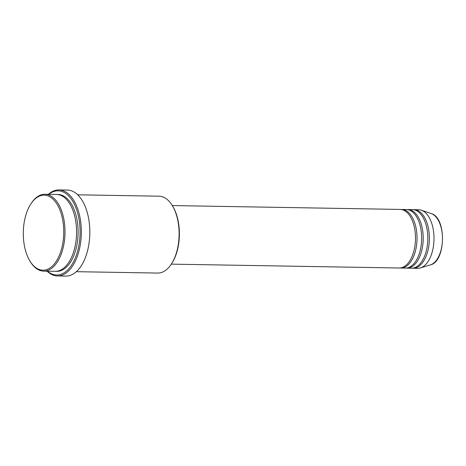 <?xml version="1.0" encoding="UTF-8"?>
<svg xmlns="http://www.w3.org/2000/svg" width="466" height="466" viewBox="0 0 466 466"><rect width="100%" height="100%" fill="white"/><g stroke="black" fill="none" stroke-linecap="round" stroke-linejoin="round"><path stroke-width="0.7" d="M171.307 264.14L399.211 268.002A29.288 15.78 -89 0 0 400.067 267.973A29.288 15.78 -89 0 0 415.491 238.196A29.288 15.78 -89 0 0 400.207 209.432L172.304 205.57M399.985 267.985A29.288 15.78 -89 0 0 400.754 268.032A29.288 15.78 -89 0 0 401.61 268.002A29.288 15.78 -89 0 0 417.035 238.219A29.288 15.78 -89 0 0 401.744 209.461A29.288 15.78 -89 0 0 400.976 209.484M400.754 268.032L405.379 268.107A29.288 15.78 -89 0 0 406.236 268.078A29.288 15.78 -89 0 0 421.66 238.301A29.288 15.78 -89 0 0 406.375 209.537L401.744 209.461M406.154 268.084A29.288 15.78 -89 0 0 406.923 268.136A29.288 15.78 -89 0 0 407.773 268.107A29.288 15.78 -89 0 0 423.204 238.324A29.288 15.78 -89 0 0 407.913 209.566A29.288 15.78 -89 0 0 407.144 209.584M406.923 268.136L411.548 268.212A29.288 15.78 -89 0 0 412.404 268.183A29.288 15.78 -89 0 0 427.829 238.406A29.288 15.78 -89 0 0 412.538 209.642L407.913 209.566M412.317 268.189A29.288 15.78 -89 0 0 413.092 268.241A29.288 15.78 -89 0 0 413.942 268.212A29.288 15.78 -89 0 0 429.372 238.429A29.288 15.78 -89 0 0 414.082 209.671A29.288 15.78 -89 0 0 413.313 209.688M43.058 195.196A37.525 20.219 -89 0 0 31.076 203.613A37.525 20.219 -89 0 0 30.098 261.304A37.525 20.219 -89 0 0 43.973 270.163A37.525 20.219 -89 0 0 63.737 230.99A37.525 20.219 -89 0 0 43.058 195.196M31.076 203.613L31.542 202.92A38.445 20.714 91 0 1 43.816 194.293A38.445 20.714 91 0 1 44.94 194.258A38.445 20.714 91 0 1 65.007 232.004A38.445 20.714 91 0 1 44.753 271.09A38.445 20.714 91 0 1 43.635 271.13A38.445 20.714 91 0 1 30.54 262.02L30.098 261.304M76.395 271.684L157.741 273.064A38.445 20.714 -89 0 0 158.859 273.029A38.445 20.714 -89 0 0 171.133 264.403A38.445 20.714 -89 0 0 172.135 205.302A38.445 20.714 -89 0 0 159.046 196.192L77.7 194.811M47.491 271.195A42.103 22.683 -89 0 0 57.906 274.969A42.103 22.683 -89 0 0 80.082 231.025A42.103 22.683 -89 0 0 56.881 190.856A42.103 22.683 -89 0 0 48.796 194.322M48.417 194.316A43.018 23.178 91 0 1 57.638 189.959A43.018 23.178 91 0 1 58.891 189.918A43.018 23.178 91 0 1 81.352 232.155A43.018 23.178 91 0 1 58.687 275.901A43.018 23.178 91 0 1 57.434 275.942A43.018 23.178 91 0 1 47.113 271.189M43.635 271.13L55.198 271.329A38.445 20.714 -89 0 0 56.322 271.288A38.445 20.714 -89 0 0 76.57 232.202A38.445 20.714 -89 0 0 56.503 194.45L44.94 194.258M57.434 275.942L65.916 276.082A43.018 23.178 -89 0 0 67.168 276.041A43.018 23.178 -89 0 0 89.827 232.301A43.018 23.178 -89 0 0 67.372 190.058L58.891 189.918M413.092 268.241L417.717 268.317A29.288 15.78 -89 0 0 418.567 268.288A29.288 15.78 -89 0 0 420.425 267.933A29.288 15.78 -89 0 0 433.992 239.303A29.288 15.78 -89 0 0 421.404 210.224A29.288 15.78 -89 0 0 418.707 209.747L414.082 209.671M172.135 205.302L172.577 206.013A37.525 20.219 91 0 1 171.605 263.704L171.133 264.403M57.271 194.491A38.445 20.714 91 0 1 78.107 231.509A38.445 20.714 91 0 1 57.86 271.317A38.445 20.714 91 0 1 55.972 271.311M420.425 267.933L430.403 264.898A26.038 14.027 -89 0 0 442.461 239.442A26.038 14.027 -89 0 0 431.271 213.597L421.404 210.224M430.403 264.898C445.95 261.519 446.696 217.5 431.271 213.597"/></g></svg>
